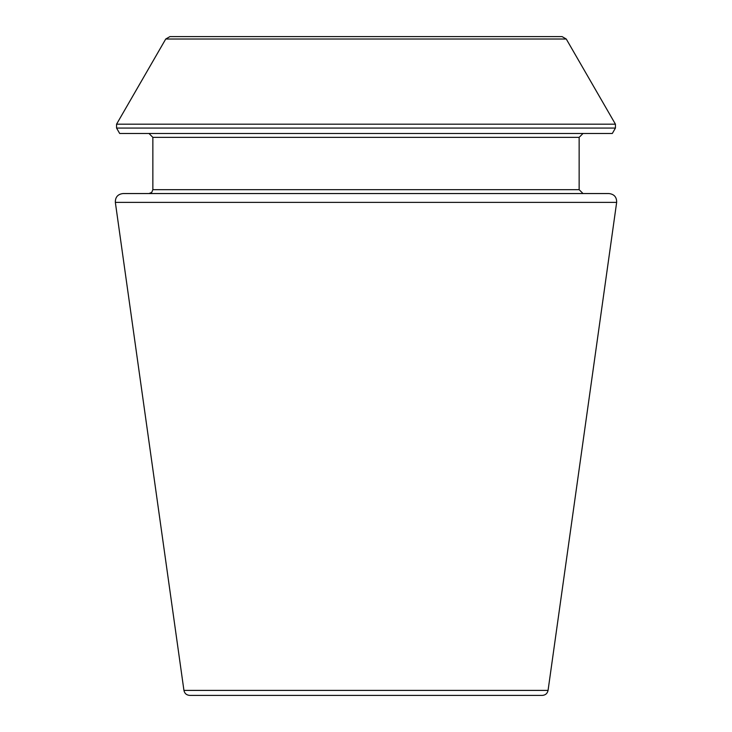 <?xml version="1.0" encoding="UTF-8"?>
<svg xmlns="http://www.w3.org/2000/svg" width="732" height="732" viewBox="0 0 732 732"><rect width="100%" height="100%" fill="white"/><g stroke="black" fill="none" stroke-linecap="round" stroke-linejoin="round"><path stroke-width="1.1" d="M616.655 202.38L548.067 690.395C547.39 693.488 545.468 695.162 542.311 695.4L189.689 695.4C186.495 695.135 184.583 693.46 183.933 690.395L115.345 202.38C115.244 197.128 117.806 194.181 123.022 193.55L608.978 193.55C614.194 194.181 616.756 197.128 616.655 202.38L115.345 202.38M615.438 128.073L612.309 133.48L119.691 133.48L116.562 128.073L116.562 124.193L615.438 124.193L615.438 128.073L116.562 128.073M583.02 193.55L579.14 189.67L579.14 137.36L583.02 133.48M566.266 39.025L165.734 39.025L169.934 36.6L562.066 36.6L566.266 39.025L615.438 124.193M548.067 690.395L183.933 690.395M579.14 137.36L152.86 137.36L148.98 133.48M579.14 189.67L152.86 189.67L152.86 137.36M152.86 189.67L151.744 192.397L148.98 193.55M165.734 39.025L116.562 124.193"/></g></svg>
